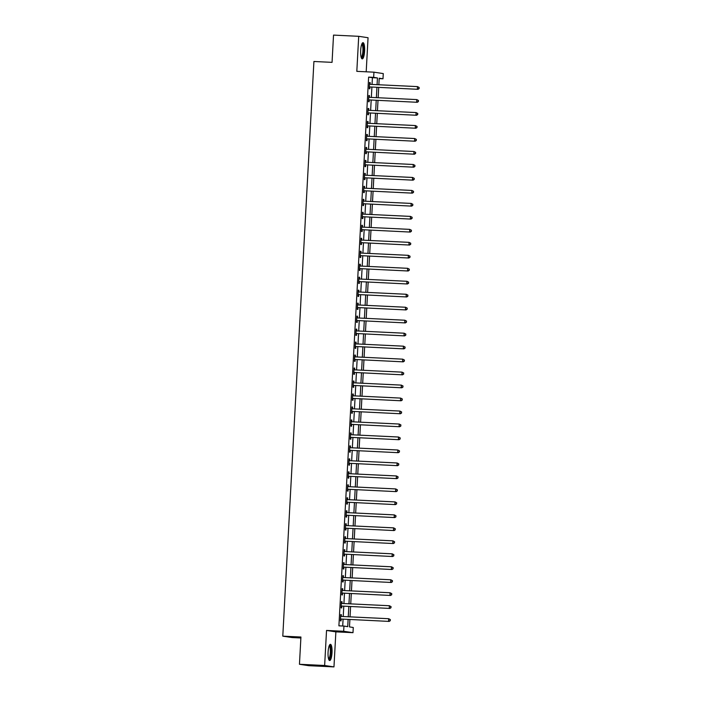 <?xml version="1.0" encoding="UTF-8"?>
<svg xmlns="http://www.w3.org/2000/svg" width="702" height="702" viewBox="0 0 702 702"><rect width="100%" height="100%" fill="white"/><g stroke="black" fill="none" stroke-linecap="round" stroke-linejoin="round"><path stroke-width="1.05" d="M332.02 652.737A8.117 1.983 92.7 0 0 330.44 644.331A8.117 1.983 92.7 0 0 328.08 652.14A8.117 1.983 92.7 0 0 329.659 660.538A8.117 1.983 92.7 0 0 332.02 652.737M364.601 51.071A8.117 1.983 92.7 0 0 363.022 42.673A8.117 1.983 92.7 0 0 360.67 50.474A8.117 1.983 92.7 0 0 362.25 58.88A8.117 1.983 92.7 0 0 364.601 51.071M349.894 619.524L349.491 626.912L353.273 627.491L352.992 632.678L343.664 631.265L343.945 626.07L347.727 626.649L348.122 619.436M335.872 631.861L326.535 630.44L324.64 665.487L299.456 664.276L308.783 665.689L333.968 666.9L335.872 631.861L352.992 632.678M300.877 637.986L292.129 637.565L282.792 636.152L313.917 61.486L332.055 62.355L333.529 35.1L358.713 36.311L356.818 71.35L373.938 72.174L383.274 73.587L382.994 78.782L379.212 78.203L378.852 84.766M366.198 71.797L368.05 37.724L358.713 36.311M379.185 78.598L382.994 78.782M324.64 665.487L333.968 666.9M372.042 84.433L372.411 77.694L368.62 77.123L338.908 625.833L343.945 626.07M342.708 626.017L343.076 619.199M343.225 616.531L343.787 606.221M343.927 603.553L344.489 593.243M344.629 590.575L345.191 580.264M345.331 577.606L345.893 567.286M346.033 564.627L346.595 554.308M346.735 551.649L347.297 541.33M347.446 538.671L347.999 528.352M348.148 525.693L348.701 515.373M348.85 512.714L349.403 502.395M349.552 499.736L350.105 489.417M350.254 486.758L350.816 476.439M350.956 473.78L351.518 463.46M351.658 460.802L352.22 450.482M352.36 447.823L352.922 437.504M353.062 434.845L353.624 424.526M353.764 421.867L354.326 411.547M354.466 408.889L355.028 398.569M355.177 395.91L355.73 385.591M355.879 382.932L356.432 372.613M356.581 369.954L357.134 359.635M357.283 356.976L357.844 346.656M357.985 343.998L358.546 333.678M358.687 331.019L359.248 320.7M359.389 318.041L359.95 307.722M360.091 305.063L360.652 294.743M360.793 292.085L361.354 281.765M361.495 279.106L362.056 268.787M362.206 266.128L362.758 255.809M362.908 253.15L363.46 242.831M363.61 240.172L364.162 229.852M364.312 227.194L364.873 216.874M365.014 214.215L365.575 203.896M365.716 201.237L366.277 190.918M366.418 188.259L366.979 177.939M367.12 175.281L367.681 164.961M367.822 162.302L368.383 151.983M368.524 149.324L369.085 139.005M369.234 136.346L369.787 126.035M369.936 123.368L370.489 113.057M370.638 110.389L371.191 100.079M371.34 97.411L371.902 87.101M370.077 84.275L370.173 82.59L369.542 82.494L369.199 88.724L369.831 88.821L369.928 87.127M369.375 97.253L369.471 95.569L368.84 95.472L368.497 101.702L369.129 101.799L369.226 100.105M368.673 110.232L368.769 108.547L368.138 108.45L367.795 114.68L368.427 114.777L368.524 113.083M367.971 123.21L368.059 121.525L367.436 121.428L367.093 127.659L367.725 127.755L367.813 126.062M367.269 136.188L367.357 134.503L366.725 134.407L366.391 140.637L367.023 140.733L367.111 139.04M366.567 149.166L366.655 147.481L366.023 147.385L365.689 153.615L366.321 153.712L366.409 152.018M365.865 162.144L365.953 160.46L365.321 160.363L364.987 166.593L365.619 166.69L365.707 164.996M365.163 175.123L365.251 173.438L364.619 173.341L364.285 179.572L364.917 179.668L365.005 177.975M364.461 188.101L364.549 186.416L363.917 186.32L363.583 192.55L364.215 192.646L364.303 190.953M363.75 201.079L363.847 199.394L363.215 199.298L362.881 205.528L363.504 205.625L363.601 203.931M363.048 214.057L363.145 212.373L362.513 212.276L362.171 218.506L362.802 218.603L362.899 216.909M362.346 227.036L362.443 225.351L361.811 225.254L361.469 231.484L362.1 231.581L362.197 229.887M361.644 240.014L361.741 238.329L361.109 238.232L360.767 244.463L361.398 244.559L361.495 242.866M360.942 252.992L361.03 251.307L360.407 251.211L360.065 257.441L360.696 257.537L360.784 255.844M360.24 265.97L360.328 264.285L359.696 264.189L359.363 270.419L359.994 270.516L360.082 268.822M359.538 278.948L359.626 277.264L358.994 277.167L358.661 283.397L359.292 283.494L359.38 281.8M358.836 291.927L358.924 290.242L358.292 290.145L357.959 296.376L358.59 296.472L358.678 294.779M358.134 304.905L358.222 303.22L357.59 303.124L357.257 309.354L357.888 309.45L357.976 307.757M357.432 317.883L357.52 316.198L356.888 316.102L356.555 322.332L357.186 322.42L357.274 320.735M356.721 330.861L356.818 329.177L356.186 329.08L355.853 335.31L356.476 335.398L356.572 333.713M356.019 343.84L356.116 342.155L355.484 342.058L355.142 348.289L355.774 348.376L355.87 346.691M355.317 356.818L355.414 355.133L354.782 355.036L354.44 361.267L355.072 361.354L355.168 359.67M354.615 369.796L354.712 368.102L354.08 368.015L353.738 374.236L354.37 374.333L354.466 372.648M353.913 382.774L354.001 381.081L353.378 380.993L353.036 387.214L353.668 387.311L353.755 385.626M353.211 395.752L353.299 394.059L352.676 393.971L352.334 400.193L352.966 400.289L353.053 398.604M352.509 408.731L352.597 407.037L351.965 406.949L351.632 413.171L352.264 413.267L352.351 411.583M351.807 421.709L351.895 420.015L351.263 419.919L350.93 426.149L351.562 426.246L351.649 424.561M351.105 434.687L351.193 432.994L350.561 432.897L350.228 439.127L350.86 439.224L350.947 437.539M350.403 447.665L350.491 445.972L349.859 445.875L349.526 452.106L350.158 452.202L350.245 450.517M349.693 460.644L349.789 458.95L349.157 458.854L348.824 465.084L349.447 465.18L349.543 463.495M348.991 473.622L349.087 471.928L348.455 471.832L348.113 478.062L348.745 478.159L348.841 476.474M348.289 486.6L348.385 484.906L347.753 484.81L347.411 491.04L348.043 491.137L348.139 489.452M347.587 499.578L347.683 497.885L347.051 497.788L346.709 504.018L347.341 504.115L347.437 502.43M346.885 512.557L346.972 510.863L346.349 510.766L346.007 516.997L346.639 517.093L346.727 515.408M346.183 525.535L346.27 523.841L345.647 523.745L345.305 529.975L345.937 530.071L346.025 528.387M345.481 538.513L345.568 536.819L344.936 536.723L344.603 542.953L345.235 543.05L345.323 541.365M344.779 551.491L344.866 549.798L344.234 549.701L343.901 555.931L344.533 556.028L344.621 554.343M344.077 564.469L344.164 562.776L343.532 562.679L343.199 568.91L343.831 569.006L343.919 567.321M343.375 577.448L343.462 575.754L342.83 575.658L342.497 581.888L343.129 581.984L343.217 580.3M342.664 590.426L342.76 588.732L342.128 588.636L341.795 594.866L342.418 594.963L342.515 593.278M341.962 603.404L342.058 601.711L341.426 601.614L341.084 607.844L341.716 607.941L341.813 606.256M341.26 616.382L341.356 614.689L340.724 614.592L340.382 620.822L341.014 620.919L341.111 619.225M326.535 630.44L343.664 631.265M368.62 77.123L373.657 77.36L373.938 72.174M299.456 664.276L300.93 637.021L282.792 636.152M378.711 87.425L378.15 97.745M378.009 100.404L377.448 110.723M377.307 113.382L376.746 123.701M376.605 126.36L376.044 136.679M375.903 139.338L375.342 149.658M375.193 152.316L374.64 162.627M374.491 165.295L373.938 175.605M373.789 178.273L373.236 188.584M373.087 191.251L372.525 201.562M372.385 204.229L371.823 214.54M371.683 217.208L371.121 227.518M370.981 230.186L370.419 240.496M370.279 243.164L369.717 253.475M369.577 256.142L369.015 266.453M368.875 269.12L368.313 279.431M368.164 282.099L367.611 292.409M367.462 295.068L366.909 305.388M366.76 308.046L366.207 318.366M366.058 321.025L365.496 331.344M365.356 334.003L364.794 344.322M364.654 346.981L364.092 357.3M363.952 359.959L363.39 370.279M363.25 372.938L362.688 383.257M362.548 385.916L361.986 396.235M361.846 398.894L361.284 409.213M361.135 411.872L360.582 422.192M360.433 424.85L359.88 435.17M359.731 437.829L359.178 448.148M359.029 450.807L358.476 461.126M358.327 463.785L357.766 474.104M357.625 476.763L357.064 487.083M356.923 489.742L356.362 500.061M356.221 502.72L355.66 513.039M355.519 515.698L354.958 526.017M354.817 528.676L354.256 538.996M354.106 541.654L353.554 551.974M353.404 554.633L352.852 564.952M352.702 567.611L352.15 577.93M352 580.589L351.448 590.908M351.298 593.567L350.737 603.887M350.596 606.546L350.035 616.865M377.079 84.679L377.448 77.94L373.657 77.36M348.262 616.777L348.824 606.458M348.964 603.799L349.526 593.48M349.666 590.821L350.228 580.501M350.368 577.843L350.93 567.523M351.07 564.864L351.632 554.545M351.772 551.886L352.334 541.567M352.483 538.908L353.036 528.588M353.185 525.93L353.738 515.61M353.887 512.951L354.44 502.632M354.589 499.973L355.151 489.654M355.291 486.995L355.853 476.676M355.993 474.017L356.555 463.697M356.695 461.038L357.257 450.728M357.397 448.06L357.959 437.75M358.099 435.082L358.661 424.771M358.801 422.104L359.363 411.793M359.512 409.126L360.065 398.815M360.214 396.147L360.767 385.837M360.916 383.169L361.469 372.859M361.618 370.191L362.179 359.88M362.32 357.213L362.881 346.902M363.022 344.234L363.583 333.924M363.724 331.256L364.285 320.946M364.426 318.287L364.987 307.967M365.128 305.309L365.689 294.989M365.83 292.33L366.391 282.011M366.541 279.352L367.093 269.033M367.243 266.374L367.795 256.055M367.945 253.396L368.497 243.076M368.647 240.417L369.199 230.098M369.349 227.439L369.91 217.12M370.051 214.461L370.612 204.142M370.753 201.483L371.314 191.163M371.455 188.505L372.016 178.185M372.157 175.526L372.718 165.207M372.859 162.548L373.42 152.229M373.569 149.57L374.122 139.25M374.271 136.592L374.824 126.272M374.973 123.613L375.526 113.294M375.675 110.635L376.228 100.316M376.377 97.657L376.939 87.338M372.411 77.694L377.448 77.94M369.533 82.564L370.173 82.59M368.831 95.533L369.471 95.569M368.129 108.512L368.769 108.547M367.427 121.49L368.059 121.525M366.725 134.468L367.357 134.503M366.023 147.446L366.655 147.481M365.321 160.425L365.953 160.46M364.619 173.403L365.251 173.438M363.917 186.381L364.549 186.416M363.215 199.359L363.847 199.394M362.504 212.337L363.145 212.373M361.802 225.316L362.443 225.351M361.1 238.294L361.741 238.329M360.398 251.272L361.03 251.307M359.696 264.25L360.328 264.285M358.994 277.229L359.626 277.264M358.292 290.207L358.924 290.242M357.59 303.185L358.222 303.22M356.888 316.163L357.52 316.198M356.186 329.141L356.818 329.177M355.475 342.12L356.116 342.155M354.773 355.098L355.414 355.133M354.071 368.076L354.712 368.102M353.369 381.054L354.001 381.081M352.667 394.033L353.299 394.059M351.965 407.011L352.597 407.037M351.263 419.989L351.895 420.015M350.561 432.967L351.193 432.994M349.859 445.945L350.491 445.972M349.157 458.924L349.789 458.95M348.455 471.902L349.087 471.928M347.744 484.88L348.385 484.906M347.042 497.858L347.683 497.885M346.34 510.837L346.972 510.863M345.638 523.815L346.27 523.841M344.936 536.793L345.568 536.819M344.234 549.771L344.866 549.798M343.532 562.75L344.164 562.776M342.83 575.728L343.462 575.754M342.128 588.706L342.76 588.732M341.426 601.684L342.058 601.711M340.716 614.662L341.356 614.689M369.805 86.934L417.988 89.312L369.805 86.934A1.044 1.009 -81.4 0 0 369.427 86.987L369.296 87.039M418.901 88.531L417.357 89.215L417.497 86.618L419.208 87.531L418.901 88.531L419.208 87.531M369.445 84.187L369.577 84.24A1.044 1.009 -81.4 0 0 369.945 84.337L417.497 86.618L418.954 87.487M370.437 87.03A1.044 1.009 -81.4 0 0 370.059 87.083L369.278 87.364M369.463 83.986L370.208 84.337A1.044 1.009 -81.4 0 0 370.226 84.345L369.577 84.24M417.988 89.312L419.147 88.566M369.103 99.912L417.286 102.29L369.103 99.912A1.044 1.009 -81.4 0 0 368.725 99.965L368.594 100.009M418.199 101.509L416.655 102.194L416.795 99.596L418.506 100.509L418.199 101.509L418.506 100.509M368.743 97.166L368.875 97.218A1.044 1.009 -81.4 0 0 369.243 97.315L416.795 99.596L418.252 100.465M369.735 100.009A1.044 1.009 -81.4 0 0 369.349 100.061L368.576 100.342M368.761 96.964L369.498 97.315A1.044 1.009 -81.4 0 0 369.524 97.324L368.875 97.218M417.286 102.29L418.445 101.544M368.401 112.89L416.584 115.268L368.401 112.89A1.044 1.009 -81.4 0 0 368.023 112.943L367.892 112.987M417.488 114.479L415.953 115.172L416.093 112.574L417.804 113.487L417.488 114.479L417.804 113.487M368.041 110.135L368.164 110.196A1.044 1.009 -81.4 0 0 368.541 110.293L416.093 112.574L417.55 113.443M369.033 112.987A1.044 1.009 -81.4 0 0 368.647 113.04L367.874 113.32M368.05 109.942L368.796 110.293A1.044 1.009 -81.4 0 0 368.822 110.302L368.164 110.196M416.584 115.268L417.743 114.523M367.699 125.869L415.882 128.247L367.699 125.869A1.044 1.009 -81.4 0 0 367.313 125.921L367.19 125.965M416.786 127.457L415.251 128.15L415.391 125.553L417.102 126.465L416.786 127.457L417.102 126.465M367.339 123.113L367.462 123.175A1.044 1.009 -81.4 0 0 367.839 123.271L415.391 125.553L416.848 126.421M368.331 125.965A1.044 1.009 -81.4 0 0 367.945 126.018L367.172 126.299M367.348 122.92L368.094 123.271A1.044 1.009 -81.4 0 0 368.12 123.28L367.462 123.175M415.882 128.247L417.041 127.501M366.997 138.847L415.18 141.225L366.997 138.847A1.044 1.009 -81.4 0 0 366.611 138.899L366.479 138.943M416.084 140.435L414.549 141.128L414.689 138.531L416.391 139.435L416.084 140.435L416.391 139.435M366.637 136.091L366.76 136.153A1.044 1.009 -81.4 0 0 367.137 136.249L414.689 138.531L416.146 139.4M367.629 138.935A1.044 1.009 -81.4 0 0 367.243 138.996L366.462 139.277M366.646 135.898L367.392 136.249A1.044 1.009 -81.4 0 0 367.418 136.258M415.18 141.225L416.339 140.479M361.96 43.761A7.02 1.711 -87.3 0 1 363.004 44.796A7.02 1.711 -87.3 0 1 363.338 53.115A7.02 1.711 -87.3 0 1 361.284 57.687M361.135 57.187A6.502 1.588 92.7 0 0 362.794 52.308A6.502 1.588 92.7 0 0 362.416 45.209A6.502 1.588 92.7 0 0 361.758 44.244M361.82 58.661A8.064 1.966 92.7 0 0 363.697 52.264A8.064 1.966 92.7 0 0 363.18 43.919A8.064 1.966 92.7 0 0 362.583 42.848M329.37 645.428A7.02 1.711 -87.3 0 1 330.949 652.658A7.02 1.711 -87.3 0 1 328.703 659.345M328.554 658.853A6.502 1.588 92.7 0 0 330.317 652.614A6.502 1.588 92.7 0 0 329.168 645.901M329.238 660.319A8.064 1.966 92.7 0 0 331.195 652.693A8.064 1.966 92.7 0 0 329.993 644.506M366.295 151.825L414.47 154.203L366.295 151.825A1.044 1.009 -81.4 0 0 365.909 151.878L365.777 151.922M415.382 153.413L413.847 154.107L413.987 151.509L415.689 152.413L415.382 153.413L415.689 152.413M365.935 149.07L366.058 149.131A1.044 1.009 -81.4 0 0 366.435 149.228L413.987 151.509L415.444 152.378M366.918 151.913A1.044 1.009 -81.4 0 0 366.541 151.974L365.76 152.255M365.944 148.877L366.69 149.228A1.044 1.009 -81.4 0 0 366.716 149.236L366.058 149.131M414.47 154.203L415.637 153.457M365.584 164.803L413.768 167.181L365.584 164.803A1.044 1.009 -81.4 0 0 365.207 164.856L365.075 164.9M414.68 166.392L413.136 167.085L413.276 164.487L414.987 165.391L414.68 166.392L414.987 165.391M365.233 162.048L365.356 162.109A1.044 1.009 -81.4 0 0 365.724 162.206L413.276 164.487L414.733 165.356M366.216 164.891A1.044 1.009 -81.4 0 0 365.839 164.952L365.058 165.233M365.242 161.855L365.988 162.206A1.044 1.009 -81.4 0 0 366.014 162.215L365.356 162.109M413.768 167.181L414.935 166.435M364.882 177.781L413.066 180.16L364.882 177.781A1.044 1.009 -81.4 0 0 364.505 177.834L364.373 177.878M413.978 179.37L412.434 180.063L412.574 177.466L414.285 178.369L413.978 179.37L414.285 178.369M364.531 175.026L364.654 175.088A1.044 1.009 -81.4 0 0 365.022 175.184L412.574 177.466L414.031 178.334M365.514 177.869A1.044 1.009 -81.4 0 0 365.137 177.931L364.356 178.211M364.54 174.833L365.286 175.184A1.044 1.009 -81.4 0 0 365.312 175.193L364.654 175.088M413.066 180.16L414.233 179.414M364.18 190.76L412.364 193.138L364.18 190.76A1.044 1.009 -81.4 0 0 363.803 190.812L363.671 190.856M413.276 192.348L411.732 193.041L411.872 190.444L413.583 191.348L413.276 192.348L413.583 191.348M363.829 188.004L363.952 188.066A1.044 1.009 -81.4 0 0 364.32 188.162L411.872 190.444L413.329 191.313M364.812 190.847A1.044 1.009 -81.4 0 0 364.435 190.909L363.654 191.19M363.838 187.811L364.584 188.162A1.044 1.009 -81.4 0 0 364.601 188.171L363.952 188.066M412.364 193.138L413.531 192.392M363.478 203.729L411.662 206.116L363.478 203.729A1.044 1.009 -81.4 0 0 363.101 203.791L362.969 203.834M412.574 205.326L411.03 206.019L411.17 203.422L412.881 204.326L412.574 205.326L412.881 204.326M363.127 200.983L363.25 201.044A1.044 1.009 -81.4 0 0 363.618 201.141L411.17 203.422L412.627 204.291M364.11 203.826A1.044 1.009 -81.4 0 0 363.733 203.887L362.952 204.168M363.136 200.79L363.882 201.141A1.044 1.009 -81.4 0 0 363.899 201.149M411.662 206.116L412.829 205.37M362.776 216.707L410.96 219.094L362.776 216.707A1.044 1.009 -81.4 0 0 362.399 216.769L362.267 216.813M411.872 218.304L410.328 218.998L410.468 216.4L412.179 217.304L411.872 218.304L412.179 217.304M362.416 213.961L362.548 214.022A1.044 1.009 -81.4 0 0 362.916 214.119L410.468 216.4L411.925 217.269M363.408 216.804A1.044 1.009 -81.4 0 0 363.031 216.865L362.25 217.146M362.434 213.768L363.18 214.119A1.044 1.009 -81.4 0 0 363.197 214.128L362.548 214.022M410.96 219.094L412.118 218.348M362.074 229.686L410.258 232.064L362.074 229.686A1.044 1.009 -81.4 0 0 361.697 229.747L361.565 229.791M411.17 231.283L409.626 231.976L409.766 229.378L411.477 230.282L411.17 231.283L411.477 230.282M361.714 226.939L361.846 227A1.044 1.009 -81.4 0 0 362.214 227.097L409.766 229.378L411.223 230.247M362.706 229.782A1.044 1.009 -81.4 0 0 362.329 229.844L361.548 230.124M361.732 226.746L362.469 227.097A1.044 1.009 -81.4 0 0 362.495 227.106M410.258 232.064L411.416 231.327M361.372 242.664L409.556 245.042L361.372 242.664A1.044 1.009 -81.4 0 0 360.995 242.725L360.863 242.769M410.459 244.261L408.924 244.954L409.064 242.357L410.775 243.261L410.459 244.261L410.775 243.261M361.012 239.917L361.135 239.979A1.044 1.009 -81.4 0 0 361.512 240.075L409.064 242.357L410.521 243.225M362.004 242.76A1.044 1.009 -81.4 0 0 361.618 242.822L360.846 243.103M361.021 239.724L361.767 240.075A1.044 1.009 -81.4 0 0 361.793 240.084M409.556 245.042L410.714 244.305M360.67 255.642L408.854 258.02L360.67 255.642A1.044 1.009 -81.4 0 0 360.284 255.703L360.161 255.747M409.757 257.239L408.222 257.932L408.362 255.335L410.073 256.239L409.757 257.239L410.073 256.239M360.31 252.895L360.433 252.957A1.044 1.009 -81.4 0 0 360.81 253.053L408.362 255.335L409.819 256.204M361.302 255.739A1.044 1.009 -81.4 0 0 360.916 255.8L360.144 256.081M360.319 252.702L361.065 253.053A1.044 1.009 -81.4 0 0 361.091 253.062M408.854 258.02L410.012 257.283M359.968 268.62L408.152 270.998L359.968 268.62A1.044 1.009 -81.4 0 0 359.582 268.682L359.45 268.726M409.055 270.217L407.52 270.911L407.66 268.313L409.363 269.217L409.055 270.217L409.363 269.217M359.608 265.874L359.731 265.935A1.044 1.009 -81.4 0 0 360.108 266.032L407.66 268.313L409.117 269.182M360.6 268.717A1.044 1.009 -81.4 0 0 360.214 268.778L359.433 269.059M359.617 265.681L360.363 266.032A1.044 1.009 -81.4 0 0 360.389 266.04M408.152 270.998L409.31 270.261M359.266 281.599L407.441 283.977L359.266 281.599A1.044 1.009 -81.4 0 0 358.88 281.66L358.748 281.704M408.353 283.196L406.818 283.88L406.958 281.291L408.661 282.195L408.353 283.196L408.661 282.195M358.906 278.852L359.029 278.913A1.044 1.009 -81.4 0 0 359.406 279.01L406.958 281.291L408.415 282.16M359.889 281.695A1.044 1.009 -81.4 0 0 359.512 281.756L358.731 282.037M358.915 278.659L359.661 279.01A1.044 1.009 -81.4 0 0 359.687 279.019M407.441 283.977L408.608 283.239M358.555 294.577L406.739 296.955L358.555 294.577A1.044 1.009 -81.4 0 0 358.178 294.638L358.046 294.682M407.651 296.174L406.107 296.858L406.247 294.27L407.959 295.173L407.651 296.174L407.959 295.173M358.204 291.83L358.327 291.892A1.044 1.009 -81.4 0 0 358.696 291.988L406.247 294.27L407.704 295.138M359.187 294.673A1.044 1.009 -81.4 0 0 358.81 294.735L358.029 295.015M358.213 291.637L358.959 291.988A1.044 1.009 -81.4 0 0 358.985 291.997M406.739 296.955L407.906 296.218M357.853 307.555L406.037 309.933L357.853 307.555A1.044 1.009 -81.4 0 0 357.476 307.616L357.344 307.66M406.949 309.152L405.405 309.836L405.545 307.248L407.257 308.152L406.949 309.152L407.257 308.152M357.502 304.808L357.625 304.87A1.044 1.009 -81.4 0 0 357.994 304.966L405.545 307.248L407.002 308.117M358.485 307.651A1.044 1.009 -81.4 0 0 358.108 307.713L357.327 307.994M357.511 304.615L358.257 304.966A1.044 1.009 -81.4 0 0 358.283 304.975M406.037 309.933L407.204 309.196M357.151 320.533L405.335 322.911L357.151 320.533A1.044 1.009 -81.4 0 0 356.774 320.595L356.642 320.638M406.247 322.13L404.703 322.815L404.843 320.226L406.555 321.13L406.247 322.13L406.555 321.13M356.8 317.787L356.923 317.848A1.044 1.009 -81.4 0 0 357.292 317.936L404.843 320.226L406.3 321.095M357.783 320.63A1.044 1.009 -81.4 0 0 357.406 320.691L356.625 320.972M356.809 317.594L357.555 317.945A1.044 1.009 -81.4 0 0 357.581 317.953M405.335 322.911L406.502 322.165M356.449 333.511L404.633 335.889L356.449 333.511A1.044 1.009 -81.4 0 0 356.072 333.573L355.94 333.617M405.545 335.108L404.001 335.793L404.141 333.204L405.853 334.108L405.545 335.108L405.853 334.108M356.098 330.765L356.221 330.826A1.044 1.009 -81.4 0 0 356.59 330.914L404.141 333.204L405.598 334.073M357.081 333.608A1.044 1.009 -81.4 0 0 356.704 333.669L355.923 333.941M356.107 330.572L356.853 330.923A1.044 1.009 -81.4 0 0 356.87 330.932M404.633 335.889L405.8 335.144M355.747 346.49L403.931 348.868L355.747 346.49A1.044 1.009 -81.4 0 0 355.37 346.551L355.238 346.595M404.843 348.087L403.299 348.771L403.439 346.183L405.151 347.086L404.843 348.087L405.151 347.086M355.387 343.743L355.519 343.804A1.044 1.009 -81.4 0 0 355.888 343.892L403.439 346.183L404.896 347.051M356.379 346.586A1.044 1.009 -81.4 0 0 356.002 346.648L355.221 346.92M355.405 343.55L356.151 343.901A1.044 1.009 -81.4 0 0 356.168 343.91M403.931 348.868L405.089 348.122M355.045 359.468L403.229 361.846L355.045 359.468A1.044 1.009 -81.4 0 0 354.668 359.529L354.536 359.573M404.141 361.065L402.597 361.749L402.737 359.161L404.449 360.065L404.141 361.065L404.449 360.065M354.685 356.721L354.817 356.783A1.044 1.009 -81.4 0 0 355.186 356.87L402.737 359.161L404.194 360.029M355.677 359.564A1.044 1.009 -81.4 0 0 355.3 359.626L354.519 359.898M354.703 356.528L355.44 356.879A1.044 1.009 -81.4 0 0 355.466 356.888M403.229 361.846L404.387 361.1M354.343 372.446L402.527 374.824L354.343 372.446A1.044 1.009 -81.4 0 0 353.966 372.508L353.834 372.551M403.431 374.043L401.895 374.728L402.035 372.139L403.747 373.043L403.431 374.043L403.747 373.043M353.983 369.7L354.106 369.761A1.044 1.009 -81.4 0 0 354.484 369.849L402.035 372.139L403.492 373.008M354.975 372.543A1.044 1.009 -81.4 0 0 354.589 372.604L353.817 372.876M353.992 369.506L354.738 369.857A1.044 1.009 -81.4 0 0 354.764 369.866M402.527 374.824L403.685 374.078M353.641 385.424L401.825 387.802L353.641 385.424A1.044 1.009 -81.4 0 0 353.255 385.486L353.132 385.53M402.729 387.021L401.193 387.706L401.333 385.117L403.045 386.021L402.729 387.021L403.045 386.021M353.281 382.678L353.404 382.739A1.044 1.009 -81.4 0 0 353.782 382.827L401.333 385.117L402.79 385.986M354.273 385.521A1.044 1.009 -81.4 0 0 353.887 385.582L353.115 385.854M353.29 382.476L354.036 382.836A1.044 1.009 -81.4 0 0 354.062 382.844M401.825 387.802L402.983 387.056M352.939 398.403L401.123 400.781L352.939 398.403A1.044 1.009 -81.4 0 0 352.553 398.464L352.422 398.508M402.027 400L400.491 400.684L400.631 398.095L402.334 398.999L402.027 400L402.334 398.999M352.579 395.656L352.702 395.717A1.044 1.009 -81.4 0 0 353.08 395.805L400.631 398.095L402.088 398.964M353.571 398.499A1.044 1.009 -81.4 0 0 353.185 398.56L352.404 398.833M352.588 395.454L353.334 395.814A1.044 1.009 -81.4 0 0 353.36 395.823M401.123 400.781L402.281 400.035M352.237 411.381L400.412 413.759L352.237 411.381A1.044 1.009 -81.4 0 0 351.851 411.442L351.72 411.486M401.325 412.978L399.789 413.662L399.929 411.065L401.632 411.977L401.325 412.978L401.632 411.977M351.877 408.634L352 408.696A1.044 1.009 -81.4 0 0 352.378 408.783L399.929 411.065L401.386 411.942M352.86 411.477A1.044 1.009 -81.4 0 0 352.483 411.539L351.702 411.811M351.886 408.432L352.632 408.792A1.044 1.009 -81.4 0 0 352.658 408.801M400.412 413.759L401.579 413.013M351.526 424.359L399.71 426.737L351.526 424.359A1.044 1.009 -81.4 0 0 351.149 424.42L351.018 424.464M400.623 425.956L399.078 426.64L399.219 424.043L400.93 424.956L400.623 425.956L400.93 424.956M351.175 421.612L351.298 421.674A1.044 1.009 -81.4 0 0 351.667 421.762L399.219 424.043L400.684 424.921M352.158 424.456A1.044 1.009 -81.4 0 0 351.781 424.508L351 424.789M351.184 421.411L351.93 421.77A1.044 1.009 -81.4 0 0 351.956 421.779M399.71 426.737L400.877 425.991M350.825 437.337L399.008 439.715L350.825 437.337A1.044 1.009 -81.4 0 0 350.447 437.399L350.316 437.443M399.921 438.934L398.376 439.619L398.517 437.021L400.228 437.934L399.921 438.934L400.228 437.934M350.473 434.591L350.596 434.652A1.044 1.009 -81.4 0 0 350.965 434.74L398.517 437.021L399.973 437.899M351.456 437.434A1.044 1.009 -81.4 0 0 351.079 437.486L350.298 437.767M350.482 434.389L351.228 434.749A1.044 1.009 -81.4 0 0 351.254 434.757M399.008 439.715L400.175 438.969M350.123 450.315L398.306 452.693L350.123 450.315A1.044 1.009 -81.4 0 0 349.745 450.377L349.614 450.421M399.219 451.912L397.674 452.597L397.815 450L399.526 450.912L399.219 451.912L399.526 450.912M349.772 447.569L349.894 447.63A1.044 1.009 -81.4 0 0 350.263 447.718L397.815 450L399.271 450.877M350.754 450.412A1.044 1.009 -81.4 0 0 350.377 450.465L349.596 450.745M349.78 447.367L350.526 447.727A1.044 1.009 -81.4 0 0 350.552 447.736M398.306 452.693L399.473 451.948M349.42 463.294L397.604 465.672L349.42 463.294A1.044 1.009 -81.4 0 0 349.043 463.355L348.912 463.399M398.517 464.891L396.972 465.575L397.113 462.978L398.824 463.89L398.517 464.891L398.824 463.89M349.07 460.547L349.192 460.609A1.044 1.009 -81.4 0 0 349.561 460.696L397.113 462.978L398.569 463.855M350.052 463.39A1.044 1.009 -81.4 0 0 349.675 463.443L348.894 463.724M349.078 460.345L349.824 460.705A1.044 1.009 -81.4 0 0 349.842 460.714M397.604 465.672L398.771 464.926M348.718 476.272L396.902 478.65L348.718 476.272A1.044 1.009 -81.4 0 0 348.341 476.333L348.21 476.377M397.815 477.869L396.27 478.553L396.411 475.956L398.122 476.869L397.815 477.869L398.122 476.869M348.359 473.525L348.49 473.587A1.044 1.009 -81.4 0 0 348.859 473.674L396.411 475.956L397.867 476.833M349.35 476.368A1.044 1.009 -81.4 0 0 348.973 476.421L348.192 476.702M348.376 473.323L349.122 473.683A1.044 1.009 -81.4 0 0 349.14 473.692M396.902 478.65L398.06 477.904M348.017 489.25L396.2 491.628L348.017 489.25A1.044 1.009 -81.4 0 0 347.639 489.303L347.508 489.355M397.113 490.847L395.568 491.532L395.709 488.934L397.42 489.847L397.113 490.847L397.42 489.847M347.657 486.504L347.788 486.565A1.044 1.009 -81.4 0 0 348.157 486.653L395.709 488.934L397.165 489.812M348.648 489.347A1.044 1.009 -81.4 0 0 348.271 489.399L347.49 489.68M347.674 486.302L348.411 486.653A1.044 1.009 -81.4 0 0 348.438 486.67M396.2 491.628L397.358 490.882M347.315 502.228L395.498 504.606L347.315 502.228A1.044 1.009 -81.4 0 0 346.937 502.281L346.806 502.334M396.411 503.825L394.866 504.51L395.007 501.912L396.718 502.825L396.411 503.825L396.718 502.825M346.955 499.482L347.086 499.543A1.044 1.009 -81.4 0 0 347.455 499.631L395.007 501.912L396.463 502.781M347.946 502.325A1.044 1.009 -81.4 0 0 347.56 502.378L346.788 502.658M346.972 499.28L347.709 499.631A1.044 1.009 -81.4 0 0 347.736 499.648M395.498 504.606L396.656 503.861M346.612 515.207L394.796 517.585L346.612 515.207A1.044 1.009 -81.4 0 0 346.226 515.259L346.104 515.312M395.7 516.804L394.164 517.488L394.305 514.891L396.016 515.803L395.7 516.804L396.016 515.803M346.253 512.46L346.376 512.521A1.044 1.009 -81.4 0 0 346.753 512.609L394.305 514.891L395.761 515.759M347.244 515.303A1.044 1.009 -81.4 0 0 346.858 515.356L346.086 515.637M346.262 512.258L347.007 512.609A1.044 1.009 -81.4 0 0 347.034 512.627M394.796 517.585L395.954 516.839M345.91 528.185L394.094 530.563L345.91 528.185A1.044 1.009 -81.4 0 0 345.524 528.237L345.393 528.29M394.998 529.782L393.462 530.466L393.603 527.869L395.305 528.781L394.998 529.782L395.305 528.781M345.551 525.438L345.674 525.5A1.044 1.009 -81.4 0 0 346.051 525.587L393.603 527.869L395.059 528.738M346.542 528.281A1.044 1.009 -81.4 0 0 346.156 528.334L345.375 528.615M345.56 525.236L346.305 525.587A1.044 1.009 -81.4 0 0 346.332 525.605M394.094 530.563L395.252 529.817M345.208 541.163L393.383 543.541L345.208 541.163A1.044 1.009 -81.4 0 0 344.822 541.216L344.691 541.268M394.296 542.76L392.76 543.445L392.901 540.847L394.603 541.76L394.296 542.76L394.603 541.76M344.849 538.416L344.972 538.469A1.044 1.009 -81.4 0 0 345.349 538.566L392.901 540.847L394.357 541.716M345.832 541.26A1.044 1.009 -81.4 0 0 345.454 541.312L344.673 541.593M344.857 538.215L345.603 538.566A1.044 1.009 -81.4 0 0 345.63 538.583M393.383 543.541L394.55 542.795M344.498 554.141L392.681 556.519L344.498 554.141A1.044 1.009 -81.4 0 0 344.12 554.194L343.989 554.247M393.594 555.738L392.049 556.423L392.199 553.825L393.901 554.738L393.594 555.738L393.901 554.738M344.147 551.395L344.27 551.447A1.044 1.009 -81.4 0 0 344.647 551.544L392.199 553.825L393.655 554.694M345.13 554.238A1.044 1.009 -81.4 0 0 344.752 554.29L343.971 554.571M344.155 551.193L344.901 551.544A1.044 1.009 -81.4 0 0 344.928 551.561M392.681 556.519L393.848 555.773M343.796 567.119L391.979 569.497L343.796 567.119A1.044 1.009 -81.4 0 0 343.418 567.172L343.287 567.225M392.892 568.717L391.347 569.401L391.488 566.804L393.199 567.716L392.892 568.717L393.199 567.716M343.445 564.373L343.568 564.426A1.044 1.009 -81.4 0 0 343.936 564.522L391.488 566.804L392.945 567.672M344.428 567.216A1.044 1.009 -81.4 0 0 344.05 567.269L343.269 567.549M343.453 564.171L344.199 564.522A1.044 1.009 -81.4 0 0 344.226 564.54M391.979 569.497L393.146 568.752M343.094 580.098L391.277 582.476L343.094 580.098A1.044 1.009 -81.4 0 0 342.716 580.15L342.585 580.203M392.19 581.695L390.645 582.379L390.786 579.782L392.497 580.694L392.19 581.695L392.497 580.694M342.743 577.351L342.866 577.404A1.044 1.009 -81.4 0 0 343.234 577.5L390.786 579.782L392.242 580.651M343.726 580.194A1.044 1.009 -81.4 0 0 343.348 580.247L342.567 580.528M342.752 577.149L343.497 577.5A1.044 1.009 -81.4 0 0 343.524 577.518M391.277 582.476L392.444 581.73M342.392 593.076L390.575 595.454L342.392 593.076A1.044 1.009 -81.4 0 0 342.014 593.129L341.883 593.181M391.488 594.673L389.943 595.357L390.084 592.76L391.795 593.673L391.488 594.673L391.795 593.673M342.041 590.329L342.164 590.382A1.044 1.009 -81.4 0 0 342.532 590.479L390.084 592.76L391.54 593.629M343.024 593.172A1.044 1.009 -81.4 0 0 342.646 593.225L341.865 593.506M342.049 590.128L342.795 590.479A1.044 1.009 -81.4 0 0 342.813 590.496M390.575 595.454L391.742 594.708M341.69 606.054L389.873 608.432L341.69 606.054A1.044 1.009 -81.4 0 0 341.312 606.107L341.181 606.159M390.786 607.651L389.241 608.336L389.382 605.738L391.093 606.651L390.786 607.651L391.093 606.651M341.339 603.308L341.462 603.36A1.044 1.009 -81.4 0 0 341.83 603.457L389.382 605.738L390.838 606.607M342.322 606.151A1.044 1.009 -81.4 0 0 341.944 606.203L341.163 606.484M341.347 603.106L342.093 603.457A1.044 1.009 -81.4 0 0 342.111 603.474L341.462 603.36M389.873 608.432L391.032 607.686M340.988 619.032L389.171 621.41L340.988 619.032A1.044 1.009 -81.4 0 0 340.61 619.085L340.479 619.138M390.084 620.629L388.539 621.314L388.68 618.716L390.391 619.629L390.084 620.629L390.391 619.629M340.628 616.286L340.76 616.338A1.044 1.009 -81.4 0 0 341.128 616.435L388.68 618.716L390.137 619.585M341.62 619.129A1.044 1.009 -81.4 0 0 341.242 619.182L340.461 619.462M340.645 616.084L341.383 616.435A1.044 1.009 -81.4 0 0 341.409 616.453L340.76 616.338M389.171 621.41L390.33 620.665M369.427 86.987L370.059 87.083M368.725 99.965L369.349 100.061M368.023 112.943L368.647 113.04M367.313 125.921L367.945 126.018M366.76 136.153L367.392 136.249M366.611 138.899L367.243 138.996M365.909 151.878L366.541 151.974M365.207 164.856L365.839 164.952M364.505 177.834L365.137 177.931M363.803 190.812L364.435 190.909M363.25 201.044L363.882 201.141M363.101 203.791L363.733 203.887M362.399 216.769L363.031 216.865M361.846 227L362.469 227.097M361.697 229.747L362.329 229.844M361.135 239.979L361.767 240.075M360.995 242.725L361.618 242.822M360.433 252.957L361.065 253.053M360.284 255.703L360.916 255.8M359.731 265.935L360.363 266.032M359.582 268.682L360.214 268.778M359.029 278.913L359.661 279.01M358.88 281.66L359.512 281.756M358.327 291.892L358.959 291.988M358.178 294.638L358.81 294.735M357.625 304.87L358.257 304.966M357.476 307.616L358.108 307.713M356.923 317.848L357.555 317.945M356.774 320.595L357.406 320.691M356.221 330.826L356.853 330.923M356.072 333.573L356.704 333.669M355.519 343.804L356.151 343.901M355.37 346.551L356.002 346.648M354.817 356.783L355.44 356.879M354.668 359.529L355.3 359.626M354.106 369.761L354.738 369.857M353.966 372.508L354.589 372.604M353.404 382.739L354.036 382.836M353.255 385.486L353.887 385.582M352.702 395.717L353.334 395.814M352.553 398.464L353.185 398.56M352 408.696L352.632 408.792M351.851 411.442L352.483 411.539M351.298 421.674L351.93 421.77M351.149 424.42L351.781 424.508M350.596 434.652L351.228 434.749M350.447 437.399L351.079 437.486M349.894 447.63L350.526 447.727M349.745 450.377L350.377 450.465M349.192 460.609L349.824 460.705M349.043 463.355L349.675 463.443M348.49 473.587L349.122 473.683M348.341 476.333L348.973 476.421M347.788 486.565L348.411 486.653M347.639 489.303L348.271 489.399M347.086 499.543L347.709 499.631M346.937 502.281L347.56 502.378M346.376 512.521L347.007 512.609M346.226 515.259L346.858 515.356M345.674 525.5L346.305 525.587M345.524 528.237L346.156 528.334M344.972 538.469L345.603 538.566M344.822 541.216L345.454 541.312M344.27 551.447L344.901 551.544M344.12 554.194L344.752 554.29M343.568 564.426L344.199 564.522M343.418 567.172L344.05 567.269M342.866 577.404L343.497 577.5M342.716 580.15L343.348 580.247M342.164 590.382L342.795 590.479M342.014 593.129L342.646 593.225M341.312 606.107L341.944 606.203M340.61 619.085L341.242 619.182"/></g></svg>
